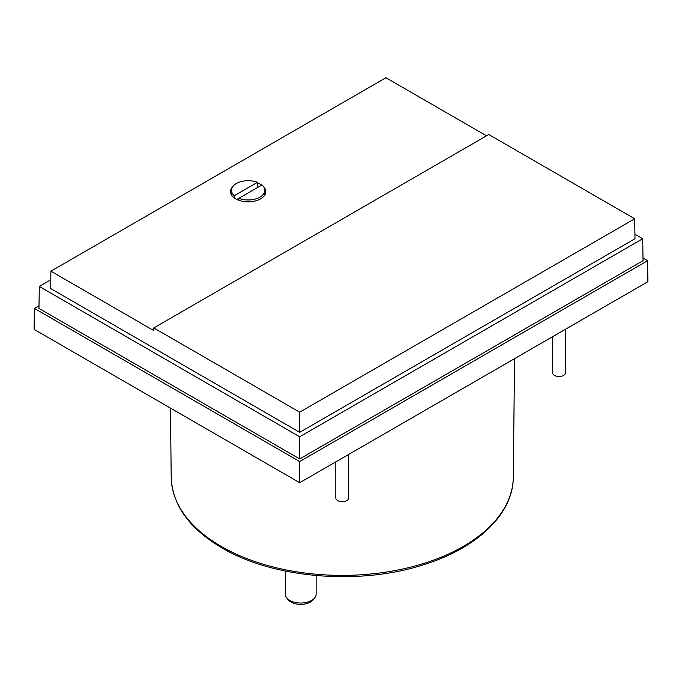 <?xml version="1.0" encoding="UTF-8"?>
<svg xmlns="http://www.w3.org/2000/svg" width="682" height="682" viewBox="0 0 682 682"><rect width="100%" height="100%" fill="white"/><g stroke="black" fill="none" stroke-linecap="round" stroke-linejoin="round"><path stroke-width="1.02" d="M552.616 336.686L552.616 372.815A6.419 3.708 0 0 0 554.492 375.441A6.419 3.708 0 0 0 561.491 376.242A6.419 3.708 0 0 0 565.455 372.815L565.455 329.27M335.825 461.85L335.825 497.979A6.419 3.708 0 0 0 337.701 500.605A6.419 3.708 0 0 0 344.7 501.406A6.419 3.708 0 0 0 348.664 497.979L348.664 454.434M263.678 186.774A17.655 10.196 180 0 1 265.818 191.633A17.655 10.196 180 0 1 254.915 201.054A17.655 10.196 180 0 1 235.674 198.846A17.655 10.196 180 0 1 230.499 191.633A17.655 10.196 180 0 1 232.639 186.774M257.472 182.972A17.655 10.196 180 0 1 260.643 184.43A17.655 10.196 180 0 1 261.726 185.112M285.323 571.047L285.323 594.141A15.413 8.9 0 0 0 286.662 597.773A15.413 8.9 0 0 0 289.833 600.433A15.413 8.9 0 0 0 314.794 597.773A15.413 8.9 0 0 0 316.141 594.141L316.141 575.557M236.859 199.468L262.016 184.95A16.692 9.642 180 0 1 264.855 190.321A16.692 9.642 180 0 1 256.006 198.829A16.692 9.642 180 0 1 238.845 198.326L238.845 200.295M286.662 597.773L288.128 599.666A13.802 7.971 0 0 0 290.967 602.044A13.802 7.971 0 0 0 313.328 599.666L314.794 597.773M234.301 197.959L234.301 195.7L257.472 182.324L257.472 187.567M234.301 195.7A16.692 9.642 180 0 1 231.462 190.321A16.692 9.642 180 0 1 240.311 181.821A16.692 9.642 180 0 1 257.472 182.324M299.688 412.175L299.688 432.328L50.639 288.537L50.903 271.189L153.731 330.557L153.774 327.931L488.772 134.516L634.695 218.76L299.688 412.175L153.774 327.931M50.903 271.189L385.944 77.748L486.522 135.82M299.688 432.328L634.993 238.734L634.695 218.76M634.925 234.241L642.708 238.734L299.688 436.778L39.292 286.44L50.775 279.816M39.292 286.44L38.959 308.409L299.688 458.935L643.041 260.703L642.708 238.734M299.688 436.778L299.688 458.935M643.007 258.06L647.585 260.703L299.688 461.561L34.415 308.409L38.993 305.766M34.415 308.409L34.1 329.372L299.688 482.711L299.688 461.561M299.688 482.711L647.9 281.675L647.585 260.703M221.3 546.47A171.046 98.754 0 0 0 407.214 567.987A171.046 98.754 0 0 0 513.282 477.247C513.341 513.512 477.852 547.672 424.852 564.338C360.71 585.693 273.721 578.72 221.965 547.91C189.272 528.618 172.35 505.064 171.208 477.247A171.046 98.754 0 0 0 221.3 546.47M513.282 477.247L514.552 358.664M264.855 190.321L264.855 194.958M231.462 190.321L231.462 194.958M171.208 477.247L170.466 408.109"/></g></svg>
